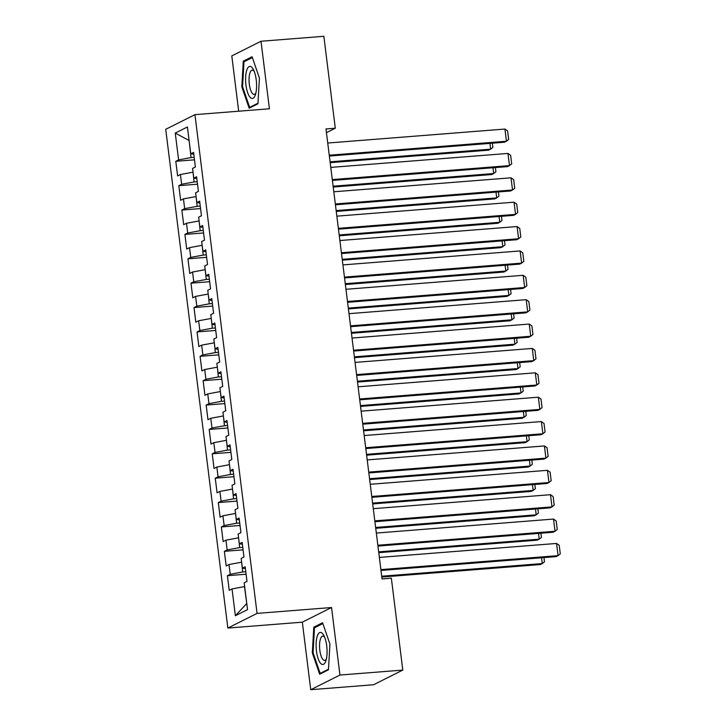 <?xml version="1.0" encoding="UTF-8"?>
<svg xmlns="http://www.w3.org/2000/svg" width="726" height="726" viewBox="0 0 726 726"><rect width="100%" height="100%" fill="white"/><g stroke="black" fill="none" stroke-linecap="round" stroke-linejoin="round"><path stroke-width="1.09" d="M310.737 689.7L339.95 675.044L331.546 607.526L302.325 622.173L310.737 689.7L373.572 684.745L402.794 670.089L391.35 578.186L382.039 578.921L325.983 128.938L335.294 128.203L323.85 36.3L261.006 41.255L231.794 55.911L238.682 111.205M302.325 622.173L227.846 628.054L165.728 129.31L194.94 114.654L257.068 613.397L227.846 628.054M189.096 140.499L175.256 133.076L178.596 159.892L175.792 161.299L177.616 175.928L180.42 174.521L181.627 184.268L178.832 185.674L180.647 200.303L183.451 198.897L184.667 208.643L181.863 210.05L183.687 224.679L186.491 223.272L187.707 233.019L184.903 234.425L186.718 249.054L189.522 247.648L190.738 257.394L187.934 258.801L189.758 273.43L192.562 272.023L193.778 281.77L190.974 283.176L192.798 297.805L195.593 296.399L196.81 306.154L194.005 307.561L195.829 322.181L198.634 320.774L199.85 330.53L197.045 331.936L198.87 346.556L201.674 345.149L202.881 354.905L200.086 356.312L201.901 370.932L204.705 369.525L205.921 379.281L203.117 380.687L204.941 395.316L207.745 393.909L208.961 403.656L206.157 405.063L207.972 419.692L210.776 418.285L211.992 428.031L209.188 429.438L211.012 444.067L213.816 442.66L215.032 452.407L212.228 453.814L214.052 468.442L216.847 467.036L218.063 476.782L215.259 478.189L217.083 492.818L219.887 491.411L221.103 501.158L218.299 502.564L220.123 517.193L222.927 515.787L224.134 525.542L221.339 526.94L223.154 541.569L225.958 540.162L227.174 549.918L224.37 551.324L226.194 565.944L228.999 564.538L230.215 574.293L227.41 575.7L229.225 590.32L232.03 588.913L244.499 586.599L246.776 603.587M175.256 133.076L187.417 126.977L190.756 153.794L193.788 154.211M246.622 603.66L235.369 615.73L247.53 609.631L244.19 582.815L246.994 581.408L245.179 566.788L242.375 568.195L241.159 558.439L243.963 557.033L242.139 542.413L239.335 543.81L238.119 534.064L240.923 532.657L239.099 518.028L236.304 519.435L235.088 509.688L237.892 508.282L236.068 493.653L233.264 495.059L232.048 485.313L234.852 483.906L233.028 469.277L230.224 470.684L229.017 460.937L231.812 459.531L229.997 444.902L227.193 446.308L225.977 436.562L228.781 435.155L226.957 420.526L224.153 421.933L222.936 412.186L225.741 410.78L223.926 396.151L221.121 397.558L219.905 387.802L222.71 386.395L220.886 371.776L218.081 373.182L216.865 363.427L219.669 362.02L217.845 347.4L215.041 348.807L213.834 339.051L216.638 337.644L214.814 323.025L212.01 324.431L210.794 314.676L213.598 313.269L211.774 298.64L208.97 300.047L207.763 290.3L210.558 288.894L208.743 274.265L205.939 275.671L204.723 265.925L207.527 264.518L205.703 249.889L202.899 251.296L201.683 241.549L204.487 240.143L202.672 225.514L199.868 226.92L198.652 217.174L201.456 215.767L199.632 201.138L196.828 202.545L195.612 192.798L198.416 191.392L196.592 176.763L193.788 178.169L192.581 168.414L195.385 167.007L193.561 152.387L190.756 153.794M235.369 615.73L232.03 588.913M245.787 571.725L242.684 571.97L241.631 562.205M230.215 574.293L242.684 571.97M228.999 564.538L241.468 562.223M242.756 547.35L239.644 547.595L238.591 537.83M227.174 549.918L239.644 547.595M225.958 540.162L238.427 537.848M242.375 568.195L245.406 568.612M239.716 522.974L236.603 523.219L235.551 513.454M224.134 525.542L236.603 523.219M222.927 515.787L235.396 513.473M239.335 543.81L242.366 544.237M236.685 498.599L233.572 498.844L232.52 489.079M221.103 501.158L233.572 498.844M219.887 491.411L232.356 489.088M236.304 519.435L239.326 519.861M233.645 474.223L230.532 474.468L229.48 464.704M218.063 476.782L230.532 474.468M216.847 467.036L229.316 464.713M233.264 495.059L236.295 495.477M230.614 449.848L227.501 450.093L226.448 440.328M215.032 452.407L227.501 450.093M213.816 442.66L226.285 440.337M230.224 470.684L233.255 471.101M227.574 425.472L224.461 425.717L223.408 415.953M211.992 428.031L224.461 425.717M210.776 418.285L223.245 415.962M227.193 446.308L230.224 446.726M224.534 401.088L221.43 401.333L220.377 391.577M208.961 403.656L221.43 401.333M207.745 393.909L220.214 391.586M224.153 421.933L227.184 422.35M221.503 376.712L218.39 376.957L217.337 367.202M205.921 379.281L218.39 376.957M204.705 369.525L217.174 367.211M221.121 397.558L224.153 397.975M218.462 352.337L215.35 352.582L214.297 342.817M202.881 354.905L215.35 352.582M201.674 345.149L214.143 342.835M218.081 373.182L221.112 373.6M215.431 327.961L212.319 328.206L211.266 318.442M199.85 330.53L212.319 328.206M198.634 320.774L211.103 318.46M215.041 348.807L218.072 349.224M212.391 303.586L209.279 303.831L208.226 294.066M196.81 306.154L209.279 303.831M195.593 296.399L208.063 294.084M212.01 324.431L215.041 324.849M209.36 279.211L206.248 279.456L205.195 269.691M193.778 281.77L206.248 279.456M192.562 272.023L205.031 269.709M208.97 300.047L212.001 300.473M206.32 254.835L203.207 255.08L202.155 245.315M190.738 257.394L203.207 255.08M189.522 247.648L201.991 245.324M205.939 275.671L208.97 276.089M203.28 230.46L200.176 230.705L199.124 220.94M187.707 233.019L200.176 230.705M186.491 223.272L198.96 220.949M202.899 251.296L205.93 251.713M200.249 206.084L197.136 206.329L196.084 196.564M184.667 208.643L197.136 206.329M183.451 198.897L195.92 196.574M199.868 226.92L202.899 227.338M197.209 181.7L194.096 181.954L193.043 172.189M181.627 184.268L194.096 181.954M180.42 174.521L192.889 172.198M196.828 202.545L199.859 202.962M194.178 157.324L191.065 157.569L189.096 140.436M178.596 159.892L191.065 157.569M193.788 178.169L196.819 178.587M339.95 675.044L402.794 670.089M194.94 114.654L269.419 108.782L261.006 41.255M331.546 607.526L257.068 613.397M326.446 132.64L335.294 128.203M257.948 103.782L259.418 78.054L252.094 56.737L243.292 61.156L241.822 86.884L249.154 108.201L257.948 103.782M322.589 622.763L313.795 627.173L312.325 652.901L319.658 674.218L328.451 669.808L329.922 644.071L322.589 622.763M175.792 161.299L194.486 159.82M178.832 185.674L197.517 184.195M181.863 210.05L200.558 208.58M184.903 234.425L203.598 232.955M187.934 258.801L206.629 257.331M190.974 283.176L209.669 281.706M194.005 307.561L212.7 306.082M197.045 331.936L215.74 330.457M200.086 356.312L218.771 354.832M203.117 380.687L221.811 379.208M206.157 405.063L224.851 403.583M209.188 429.438L227.882 427.968M212.228 453.814L230.922 452.343M215.259 478.189L233.953 476.719M218.299 502.564L236.994 501.094M221.339 526.94L240.025 525.47M224.37 551.324L243.065 549.845M227.41 575.7L246.105 574.221M242.602 86.821L241.822 86.884M245.597 60.966L243.292 61.156M316.1 626.992L313.795 627.173M313.106 652.837L312.325 652.901M327.744 143.031L504.933 129.056L506.458 141.243L504.479 142.232L329.368 156.045M329.259 155.219L506.458 141.243L508.663 139.474L507.592 130.934L504.933 129.056M330.185 162.66L488.689 150.155L490.658 149.166L330.085 161.825M492.346 143.185L492.863 147.396L490.658 149.166L489.941 143.376M330.784 167.407L507.973 153.431L509.489 165.619L507.519 166.608L332.399 180.42M332.299 179.594L509.489 165.619L511.694 163.849L510.632 155.319L507.973 153.431M333.815 191.782L511.004 177.806L512.529 189.994L510.55 190.983L335.439 204.796M335.33 203.97L512.529 189.994L514.734 188.225L513.672 179.694L511.004 177.806M333.225 187.036L491.72 174.53L493.698 173.541L333.125 186.21M495.377 167.561L495.903 171.772L493.698 173.541L492.972 167.751M336.256 211.411L494.76 198.906L496.729 197.917L336.156 210.585M498.417 191.936L498.934 196.147L496.729 197.917L496.012 192.127M255.361 94.87A16.099 5.372 -94.5 0 0 255.37 94.852A16.099 5.372 -94.5 0 0 253.365 69.487A16.099 5.372 -94.5 0 0 246.813 69.995A16.099 5.372 -94.5 0 0 247.63 92.583A16.099 5.372 -94.5 0 0 255.361 94.87M254.173 71.266A12.188 4.066 -94.5 0 0 252.249 70.113A12.188 4.066 -94.5 0 0 249.971 72.854A12.188 4.066 -94.5 0 0 249.68 86.494A12.188 4.066 -94.5 0 0 254.164 94.416A12.188 4.066 -94.5 0 0 255.888 92.973M257.984 103.192L249.662 107.366L242.566 86.712L243.981 61.774L252.376 57.572M251.033 107.257L249.662 107.366M325.865 660.887A16.099 5.372 -94.5 0 0 325.865 660.878A16.099 5.372 -94.5 0 0 323.869 635.513A16.099 5.372 -94.5 0 0 317.316 636.021A16.099 5.372 -94.5 0 0 318.133 658.6A16.099 5.372 -94.5 0 0 325.865 660.887M324.676 637.283A12.188 4.066 -94.5 0 0 322.752 636.139A12.188 4.066 -94.5 0 0 320.475 638.871A12.188 4.066 -94.5 0 0 320.184 652.511A12.188 4.066 -94.5 0 0 324.667 660.433A12.188 4.066 -94.5 0 0 326.382 658.999M328.488 669.209L320.166 673.383L313.06 652.728L314.485 627.799L322.879 623.589M321.536 673.274L320.166 673.383M336.855 216.157L514.044 202.182L515.56 214.37L513.591 215.359L338.47 229.171M338.37 228.345L515.56 214.37L517.765 212.6L516.703 204.07L514.044 202.182M339.886 240.533L517.084 226.557L518.6 238.745L516.622 239.734L341.51 253.555M341.411 252.721L518.6 238.745L520.805 236.975L519.743 228.445L517.084 226.557M339.296 235.787L497.791 223.281L499.769 222.292L339.196 234.961M501.448 216.321L501.975 220.522L499.769 222.292L499.052 216.502M342.336 260.162L500.831 247.657L502.809 246.668L342.227 259.336M504.488 240.696L505.015 244.898L502.809 246.668L502.083 240.887M342.926 264.908L520.115 250.933L521.631 263.121L519.662 264.11L344.541 277.931M344.442 277.105L521.631 263.121L523.836 261.351L522.774 252.82L520.115 250.933M345.367 284.538L503.871 272.032L505.84 271.043L345.267 283.712M507.519 265.072L508.046 269.273L505.84 271.043L505.124 265.262M345.957 289.293L523.156 275.308L524.671 287.496L522.693 288.485L347.582 302.306M347.482 301.481L524.671 287.496L526.876 285.726L525.815 277.196L523.156 275.308M348.407 308.913L506.902 296.408L508.881 295.418L348.298 308.087M510.56 289.447L511.086 293.649L508.881 295.418L508.155 289.638M348.997 313.668L526.187 299.684L527.711 311.871L525.733 312.87L350.622 326.682M350.513 325.856L527.711 311.871L529.916 310.102L528.846 301.571L526.187 299.684M351.438 333.288L509.942 320.783L511.912 319.794L351.339 332.463M513.6 313.823L514.117 318.024L511.912 319.794L511.195 314.013M352.037 338.044L529.227 324.059L530.742 336.256L528.773 337.245L353.653 351.057M353.553 350.231L530.742 336.256L532.948 334.477L531.886 325.947L529.227 324.059M354.479 357.664L512.973 345.168L514.952 344.169L354.379 356.838M516.631 338.198L517.157 342.4L514.952 344.169L514.226 338.389M355.068 362.419L532.258 348.444L533.782 360.631L531.804 361.621L356.693 375.433M356.584 374.607L533.782 360.631L535.988 358.862L534.926 350.322L532.258 348.444M357.51 382.048L516.014 369.543L517.983 368.554L357.41 381.214M519.671 362.573L520.188 366.784L517.983 368.554L517.266 362.764M358.109 386.795L535.298 372.819L536.813 385.007L534.844 385.996L359.724 399.808M359.624 398.982L536.813 385.007L539.019 383.237L537.957 374.707L535.298 372.819M360.55 406.424L519.045 393.919L521.023 392.929L360.45 405.598M522.702 386.949L523.228 391.16L521.023 392.929L520.306 387.139M361.14 411.17L538.338 397.195L539.854 409.382L537.875 410.371L362.764 424.184M362.664 423.358L539.854 409.382L542.059 407.613L540.997 399.082L538.338 397.195M363.59 430.799L522.085 418.294L524.063 417.305L363.481 429.974M525.742 411.324L526.268 415.535L524.063 417.305L523.337 411.515M364.18 435.546L541.369 421.57L542.885 433.758L540.915 434.747L365.795 448.559M365.695 447.733L542.885 433.758L545.09 431.988L544.028 423.458L541.369 421.57M366.621 455.175L525.125 442.669L527.094 441.68L366.521 454.349M528.773 435.709L529.299 439.911L527.094 441.68L526.377 435.89M367.211 459.921L544.409 445.945L545.925 458.133L543.946 459.122L368.835 472.935M368.735 472.109L545.925 458.133L548.13 456.364L547.068 447.833L544.409 445.945M369.661 479.55L528.156 467.045L530.134 466.056L369.552 478.724M531.813 460.084L532.34 464.286L530.134 466.056L529.408 460.275M370.251 484.296L547.44 470.321L548.965 482.509L546.987 483.498L371.875 497.319M371.766 496.493L548.965 482.509L551.17 480.739L550.108 472.209L547.44 470.321M372.692 503.926L531.196 491.42L533.165 490.431L372.592 503.1M534.853 484.46L535.371 488.662L533.165 490.431L532.448 484.65M373.291 508.681L550.48 494.696L551.996 506.884L550.027 507.873L374.906 521.695M374.807 520.869L551.996 506.884L554.201 505.115L553.139 496.584L550.48 494.696M375.732 528.301L534.227 515.796L536.205 514.807L375.632 527.475M537.884 508.835L538.411 513.037L536.205 514.807L535.479 509.026M376.322 533.056L553.511 519.072L555.036 531.26L553.058 532.249L377.947 546.07M377.838 545.244L555.036 531.26L557.241 529.49L556.18 520.959L553.511 519.072M378.763 552.677L537.267 540.171L539.236 539.182L378.663 551.851M540.924 533.211L541.442 537.412L539.236 539.182L538.52 533.401M379.362 557.432L556.552 543.447L558.067 555.635L556.098 556.633L380.978 570.445M380.878 569.62L558.067 555.635L560.272 553.865L559.211 545.335L556.552 543.447M381.803 577.052L540.298 564.556L542.277 563.558L381.704 576.226M543.955 557.586L544.482 561.788L542.277 563.558L541.56 557.777"/></g></svg>
